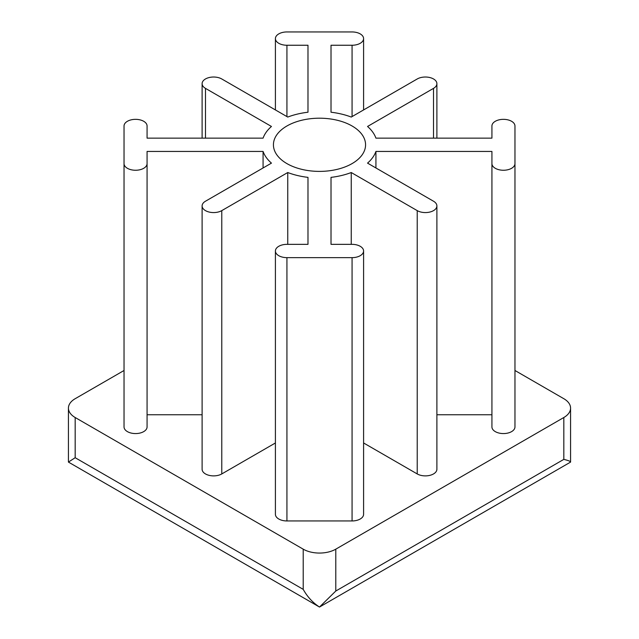 <?xml version="1.0" encoding="UTF-8"?>
<svg xmlns="http://www.w3.org/2000/svg" width="639" height="639" viewBox="0 0 639 639"><rect width="100%" height="100%" fill="white"/><g stroke="black" fill="none" stroke-linecap="round" stroke-linejoin="round"><path stroke-width="0.96" d="M68.429 462.085L319.5 607.05L335.787 591.027L563.822 459.369C568.367 460.479 570.611 461.382 570.571 462.093L319.5 607.05C312.791 602.705 307.359 596.81 303.213 589.366L75.178 457.716L68.429 462.085L68.429 408.113A23.036 13.299 0 0 0 75.178 417.515L303.213 549.165A23.036 13.299 0 0 0 335.787 549.165L563.822 417.515A23.036 13.299 0 0 0 570.571 408.113A23.036 13.299 0 0 0 563.822 398.704L514.962 370.492M124.038 370.492L75.178 398.704A23.036 13.299 0 0 0 68.429 408.113M331.018 45.249L331.018 112.224L331.018 45.249L352.073 45.249A11.518 6.646 0 0 0 363.591 38.596A11.518 6.646 0 0 0 352.073 31.95L286.927 31.95A11.518 6.646 0 0 0 275.409 38.596A11.518 6.646 0 0 0 286.927 45.249L307.982 45.249L307.982 112.224A57.59 33.244 0 0 0 287.75 117.057L221.773 78.972A11.518 6.646 0 0 0 209.217 77.527A11.518 6.646 0 0 0 202.108 83.669A11.518 6.646 0 0 0 205.486 88.374L271.455 126.466A57.59 33.244 0 0 0 263.076 138.144L147.074 138.144L147.074 125.987A11.518 6.646 0 0 0 135.556 119.341A11.518 6.646 0 0 0 124.038 125.987L124.038 426.916A11.518 6.646 0 0 0 135.556 433.569A11.518 6.646 0 0 0 147.074 426.916L147.074 414.759L202.108 414.759M307.982 45.249L307.982 112.224M124.038 163.608A11.518 6.646 0 0 0 135.556 170.254A11.518 6.646 0 0 0 147.074 163.608L147.074 426.916M147.074 163.608L147.074 151.443L263.076 151.443L263.076 167.969M263.076 151.443A57.59 33.244 0 0 0 271.455 163.129L205.486 201.221A11.518 6.646 0 0 0 202.108 205.926A11.518 6.646 0 0 0 209.217 212.068A11.518 6.646 0 0 0 221.773 210.622L287.75 172.53L287.75 244.346M202.108 205.926L202.108 469.234A11.518 6.646 0 0 0 209.217 475.376A11.518 6.646 0 0 0 221.773 473.938L275.409 442.971M287.75 172.53A57.59 33.244 0 0 0 307.982 177.37L307.982 244.346L286.927 244.346A11.518 6.646 0 0 0 275.409 250.991A11.518 6.646 0 0 0 286.927 257.645L352.073 257.645A11.518 6.646 0 0 0 363.591 250.991A11.518 6.646 0 0 0 352.073 244.346L331.018 244.346L331.018 177.37L331.018 244.346M307.982 177.37L307.982 244.346M275.409 250.991L275.409 514.307A11.518 6.646 0 0 0 286.927 520.953L352.073 520.953A11.518 6.646 0 0 0 363.591 514.307L363.591 250.991M331.018 177.37A57.59 33.244 0 0 0 351.25 172.53L351.25 244.346M363.591 442.971L417.227 473.938A11.518 6.646 0 0 0 429.783 475.376A11.518 6.646 0 0 0 436.892 469.234L436.892 205.926A11.518 6.646 0 0 0 433.514 201.221L367.545 163.129A57.59 33.244 0 0 0 375.924 151.443L375.924 167.969M351.25 172.53L417.227 210.622A11.518 6.646 0 0 0 429.783 212.068A11.518 6.646 0 0 0 436.892 205.926M436.892 414.759L491.926 414.759M375.924 151.443L491.926 151.443L491.926 426.916A11.518 6.646 0 0 0 503.444 433.569A11.518 6.646 0 0 0 514.962 426.916L514.962 389.303M491.926 163.608A11.518 6.646 0 0 0 503.444 170.254A11.518 6.646 0 0 0 514.962 163.608L514.962 426.916M514.962 163.608L514.962 125.987A11.518 6.646 0 0 0 503.444 119.341A11.518 6.646 0 0 0 491.926 125.987L491.926 138.144L375.924 138.144A57.59 33.244 0 0 0 367.545 126.466L433.514 88.374A11.518 6.646 0 0 0 436.892 83.669A11.518 6.646 0 0 0 429.783 77.527A11.518 6.646 0 0 0 417.227 78.972L351.25 117.057A57.59 33.244 0 0 0 331.018 112.224M286.927 163.608A46.072 26.598 0 0 0 337.128 169.367A46.072 26.598 0 0 0 365.572 144.797A46.072 26.598 0 0 0 319.5 118.199A46.072 26.598 0 0 0 273.428 144.797A46.072 26.598 0 0 0 286.927 163.608M303.213 549.165L303.213 589.366M335.787 549.165L335.787 591.027M75.178 417.515L75.178 457.716M352.073 45.249L352.073 116.586M286.927 45.249L286.927 116.586M205.486 88.374L205.486 138.144M221.773 210.622L221.773 473.938M286.927 257.645L286.927 520.953M352.073 257.645L352.073 520.953M417.227 210.622L417.227 473.938M433.514 88.374L433.514 138.144M563.822 417.515L563.822 459.369M363.591 109.932L363.591 38.596M275.409 109.932L275.409 38.596M202.108 138.144L202.108 83.669M436.892 138.144L436.892 83.669M570.571 462.093L570.571 408.113"/></g></svg>
